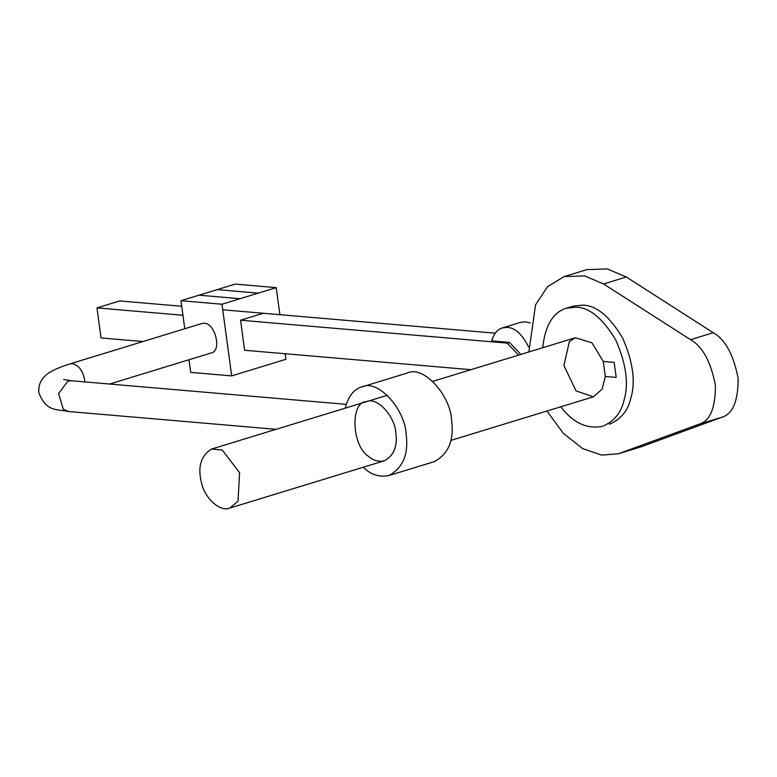 <?xml version="1.0" encoding="UTF-8"?>
<svg xmlns="http://www.w3.org/2000/svg" width="777" height="777" viewBox="0 0 777 777"><rect width="100%" height="100%" fill="white"/><g stroke="black" fill="none" stroke-linecap="round" stroke-linejoin="round"><path stroke-width="1.17" d="M528.593 346.911C522.144 334.285 515.083 327.777 507.42 327.399L502.437 327.904L520.619 322.338L525.602 321.833L530.205 322.95M502.437 327.904C497.533 329.283 493.949 333.615 491.686 340.889L509.45 342.414L507.177 343.113L240.559 320.221L263.286 313.267L240.559 320.221L244.619 350.262L470.94 369.687M520.862 354.409L509.45 342.414M182.945 315.277L96.989 307.896L119.716 300.942L181.721 306.264M222.746 309.78L495.26 333.178M518.589 355.108L507.177 343.113M96.989 307.896L101.049 337.937L142.987 341.53M201.903 484.353C204.817 497.193 219.376 512.344 229.778 508.08L238.015 501.214L239.588 472.746L222.319 450.077L211.703 449.019C200.524 455.798 197.261 467.579 201.903 484.353M605.293 376.476L616.2 377.408L614.17 362.393L603.263 361.451L605.293 376.476L602.156 389.092L593.463 396.785L576.039 390.909L563.908 365.501L569.376 341.598L575.388 337.723L591.948 342.812L603.263 361.451L614.17 362.393L616.2 377.408L605.293 376.476M564.131 276.573L586.858 269.619L607.255 268.92L626.291 277L713.267 332.731C725.252 339.471 733.546 354.691 738.15 378.38C738.169 401.32 732.662 414.296 721.639 417.307L641.083 446.814L618.356 453.768L698.911 424.261C709.935 421.251 715.432 408.275 715.423 385.334C710.819 361.645 702.525 346.435 690.539 339.685L603.564 283.955L584.518 275.874L564.131 276.573L547.552 286.684L535.528 304.885L528.875 351.962M560.8 406.779C573.096 422.873 587.004 429.38 602.544 426.311C613.908 421.6 621.066 412.946 624.009 400.349C628.933 383.935 626.223 363.908 615.879 340.268C603.088 318.725 589.898 307.702 576.301 307.187L566.346 308.197L573.164 306.109L583.119 305.099C596.717 305.614 609.916 316.647 622.698 338.18C633.041 361.82 635.751 381.847 630.827 398.261C627.884 410.858 620.726 419.512 609.362 424.223M546.95 411.023L563.374 433.362L582.643 448.611L601.777 455.108L618.356 453.768M566.346 308.197C552.981 312.344 545.104 325.524 542.725 347.717M221.989 304.225L180.973 300.709L235.198 284.11L276.223 287.636L221.989 304.225L231.682 375.893L190.666 372.368L188.957 359.761L190.666 372.368L231.682 375.893L285.907 359.295L285.159 353.739L285.907 359.295L231.682 375.893L221.989 304.225L180.973 300.709L235.198 284.11L276.223 287.636L221.989 304.225M184.761 328.749L180.973 300.709L184.761 328.749M109.625 384.042L210.849 353.059C222.28 351.592 215.316 323.164 204.293 323.281L201.806 323.533L69.813 363.927L72.3 363.675C78.613 365.161 82.712 370.454 84.586 379.574L84.78 381.905M279.875 314.685L276.223 287.636L279.875 314.685M363.267 467.23C370.61 474.66 379.147 477.428 388.859 475.553C403.117 467.832 408.848 453.943 406.07 433.896C405.439 410.615 378.632 378.632 361.752 386.956C353.914 389.073 348.397 396.153 345.192 408.168M434.314 461.635C448.572 453.923 454.312 440.035 451.534 419.978C450.893 396.707 424.087 364.724 407.206 373.047L361.752 386.956M395.814 433.012C395.396 417.492 377.525 396.173 366.268 401.719C350.437 401.282 351.311 445.736 368.57 456.381C373.222 460.547 378.486 462.014 384.343 460.78C393.842 455.643 397.669 446.387 395.814 433.012M244.619 350.262L240.559 320.221M620.318 453.108L643.045 446.153M626.291 277L603.564 283.955M713.267 332.731L690.539 339.685M721.639 417.307L698.911 424.261M258.197 293.143L217.181 289.627L258.197 293.143M240.015 298.708L198.999 295.192L240.015 298.708M276.068 429.322L68.57 411.509L63.287 409.207L58.615 393.589L67.861 381.109L71.212 380.74L346.231 404.351M229.778 508.08L384.343 460.78M450.883 440.423L593.463 396.785M211.703 449.019L387.344 395.27M432.808 381.361L575.388 337.723M69.813 363.927C55.74 368.415 47.067 372.902 43.813 377.379C40.083 381.167 38.432 386.247 38.85 392.638C46.241 412.315 57.1 408.974 68.57 411.509M71.212 380.74L63.617 379.467M388.859 475.553L434.324 461.635"/></g></svg>
